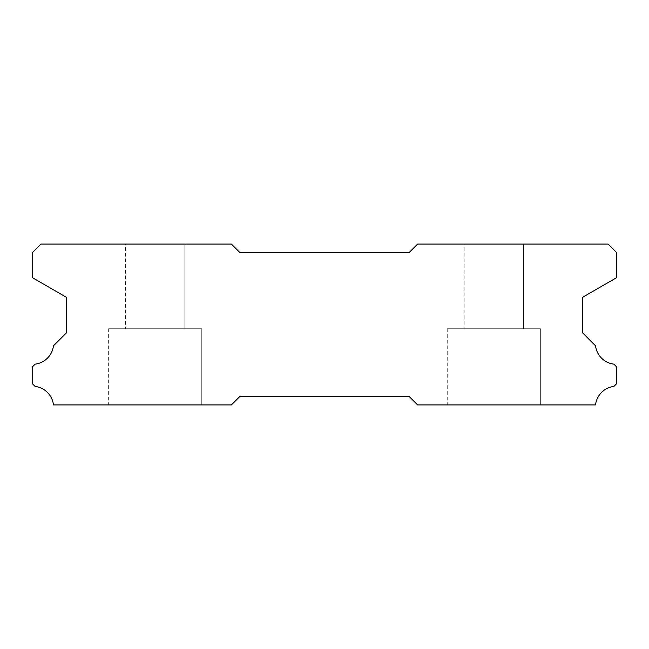 <?xml version="1.0" encoding="UTF-8"?>
<svg xmlns="http://www.w3.org/2000/svg" width="649" height="649" viewBox="0 0 649 649"><rect width="100%" height="100%" fill="white"/><g stroke="black" fill="none" stroke-linecap="round" stroke-linejoin="round"><path stroke-width="0.49" stroke-dasharray="3.25 2.43" d="M464.173 244.081L523.435 244.081L464.173 244.081L523.435 244.081L464.173 244.081L523.435 244.081L464.173 244.081L523.435 244.081L464.173 244.081L523.435 244.081L464.173 244.081L523.435 244.081L464.173 244.081L523.435 244.081L464.173 244.081L523.435 244.081L464.173 244.081L523.435 244.081L464.173 244.081L523.435 244.081L464.173 244.081L523.435 244.081L464.173 244.081L523.435 244.081L464.173 244.081L523.435 244.081L464.173 244.081L523.435 244.081L464.173 244.081L523.435 244.081L464.173 244.081L523.435 244.081L464.173 244.081L523.435 244.081L464.173 244.081L523.435 244.081L464.173 244.081L523.435 244.081L464.173 244.081L523.435 244.081L464.173 244.081L523.435 244.081L523.435 328.735L464.173 328.735L523.435 328.735L464.173 328.735L523.435 328.735L464.173 328.735L523.435 328.735L464.173 328.735L523.435 328.735L464.173 328.735L523.435 328.735L464.173 328.735L523.435 328.735L464.173 328.735L523.435 328.735L464.173 328.735L523.435 328.735L464.173 328.735L523.435 328.735L464.173 328.735L523.435 328.735L464.173 328.735L523.435 328.735L464.173 328.735L523.435 328.735L464.173 328.735L523.435 328.735L464.173 328.735L523.435 328.735L464.173 328.735L523.435 328.735L464.173 328.735L523.435 328.735L464.173 328.735L523.435 328.735L464.173 328.735L523.435 328.735L464.173 328.735L523.435 328.735L464.173 328.735L523.435 328.735L464.173 328.735L523.435 328.735L523.435 244.081L464.173 244.081L464.173 328.735M523.435 244.081L523.435 328.735M540.366 328.735L447.242 328.735L540.366 328.735L447.242 328.735L540.366 328.735L447.242 328.735L540.366 328.735L447.242 328.735L540.366 328.735L447.242 328.735L540.366 328.735L447.242 328.735L540.366 328.735L447.242 328.735L540.366 328.735L447.242 328.735L540.366 328.735L447.242 328.735L540.366 328.735L447.242 328.735L540.366 328.735L447.242 328.735L540.366 328.735L447.242 328.735L540.366 328.735L447.242 328.735L540.366 328.735L447.242 328.735L540.366 328.735L447.242 328.735L540.366 328.735L447.242 328.735L540.366 328.735L447.242 328.735L540.366 328.735L447.242 328.735L540.366 328.735L447.242 328.735L540.366 328.735L447.242 328.735L540.366 328.735L447.242 328.735L540.366 328.735L540.366 404.919L447.242 404.919L540.366 404.919L447.242 404.919L540.366 404.919L447.242 404.919L540.366 404.919L447.242 404.919L540.366 404.919L447.242 404.919L540.366 404.919L447.242 404.919L540.366 404.919L447.242 404.919L540.366 404.919L447.242 404.919L540.366 404.919L447.242 404.919L540.366 404.919L447.242 404.919L540.366 404.919L447.242 404.919L540.366 404.919L447.242 404.919L540.366 404.919L447.242 404.919L540.366 404.919L447.242 404.919L540.366 404.919L447.242 404.919L540.366 404.919L447.242 404.919L540.366 404.919L447.242 404.919L540.366 404.919L447.242 404.919L540.366 404.919L447.242 404.919L540.366 404.919L447.242 404.919L540.366 404.919L447.242 404.919L540.366 404.919L540.366 328.735L540.366 404.919M447.242 328.735L447.242 404.919M201.758 328.735L108.634 328.735L201.758 328.735L108.634 328.735L201.758 328.735L108.634 328.735L201.758 328.735L108.634 328.735L201.758 328.735L108.634 328.735L201.758 328.735L108.634 328.735L201.758 328.735L108.634 328.735L201.758 328.735L108.634 328.735L201.758 328.735L108.634 328.735L201.758 328.735L108.634 328.735L201.758 328.735L108.634 328.735L201.758 328.735L108.634 328.735L201.758 328.735L108.634 328.735L201.758 328.735L108.634 328.735L201.758 328.735L108.634 328.735L201.758 328.735L108.634 328.735L201.758 328.735L108.634 328.735L201.758 328.735L108.634 328.735L201.758 328.735L108.634 328.735L201.758 328.735L108.634 328.735L201.758 328.735L108.634 328.735L201.758 328.735L201.758 404.919L108.634 404.919L201.758 404.919L108.634 404.919L201.758 404.919L108.634 404.919L201.758 404.919L108.634 404.919L201.758 404.919L108.634 404.919L201.758 404.919L108.634 404.919L201.758 404.919L108.634 404.919L201.758 404.919L108.634 404.919L201.758 404.919L108.634 404.919L201.758 404.919L108.634 404.919L201.758 404.919L108.634 404.919L201.758 404.919L108.634 404.919L201.758 404.919L108.634 404.919L201.758 404.919L108.634 404.919L201.758 404.919L108.634 404.919L201.758 404.919L108.634 404.919L201.758 404.919L108.634 404.919L201.758 404.919L108.634 404.919L201.758 404.919L108.634 404.919L201.758 404.919L108.634 404.919L201.758 404.919L108.634 404.919L201.758 404.919L201.758 328.735L201.758 404.919M108.634 328.735L108.634 404.919M125.565 244.081L184.827 244.081L125.565 244.081L184.827 244.081L125.565 244.081L184.827 244.081L125.565 244.081L184.827 244.081L125.565 244.081L184.827 244.081L125.565 244.081L184.827 244.081L125.565 244.081L184.827 244.081L125.565 244.081L184.827 244.081L125.565 244.081L184.827 244.081L125.565 244.081L184.827 244.081L125.565 244.081L184.827 244.081L125.565 244.081L184.827 244.081L125.565 244.081L184.827 244.081L125.565 244.081L184.827 244.081L125.565 244.081L184.827 244.081L125.565 244.081L184.827 244.081L125.565 244.081L184.827 244.081L125.565 244.081L184.827 244.081L125.565 244.081L184.827 244.081L125.565 244.081L184.827 244.081L125.565 244.081L184.827 244.081L184.827 328.735L125.565 328.735L184.827 328.735L125.565 328.735L184.827 328.735L125.565 328.735L184.827 328.735L125.565 328.735L184.827 328.735L125.565 328.735L184.827 328.735L125.565 328.735L184.827 328.735L125.565 328.735L184.827 328.735L125.565 328.735L184.827 328.735L125.565 328.735L184.827 328.735L125.565 328.735L184.827 328.735L125.565 328.735L184.827 328.735L125.565 328.735L184.827 328.735L125.565 328.735L184.827 328.735L125.565 328.735L184.827 328.735L125.565 328.735L184.827 328.735L125.565 328.735L184.827 328.735L125.565 328.735L184.827 328.735L125.565 328.735L184.827 328.735L125.565 328.735L184.827 328.735L125.565 328.735L184.827 328.735L125.565 328.735L184.827 328.735L184.827 244.081L125.565 244.081L125.565 328.735M184.827 244.081L184.827 328.735M417.615 244.081L608.089 244.081L616.55 252.542L616.55 277.691L582.688 297.234L582.688 332.961L595.555 345.836A20.995 20.995 0 0 0 613.873 364.154L616.55 366.823L616.55 383.754L613.897 386.431A20.995 20.995 0 0 0 595.539 404.919L417.615 404.919L409.154 396.458L239.846 396.458L231.385 404.919L53.461 404.919A20.995 20.995 0 0 0 35.103 386.431L32.45 383.754L32.45 366.823L35.127 364.154A20.995 20.995 0 0 0 53.445 345.836L66.312 332.961L66.312 297.234L32.45 277.691L32.45 252.542L40.911 244.081L231.385 244.081L239.846 252.542L409.154 252.542L417.615 244.081"/><path stroke-width="0.97" d="M608.089 244.081L417.615 244.081L409.154 252.542L239.846 252.542L231.385 244.081L40.911 244.081L32.45 252.542L32.45 277.691L66.312 297.234L66.312 332.961L53.445 345.836A20.995 20.995 0 0 1 35.127 364.154L32.45 366.823L32.45 383.754L35.103 386.431A20.995 20.995 0 0 1 53.461 404.919L231.385 404.919L239.846 396.458L409.154 396.458L417.615 404.919L595.539 404.919A20.995 20.995 0 0 1 613.897 386.431L616.55 383.754L616.55 366.823L613.873 364.154A20.995 20.995 0 0 1 595.555 345.836L582.688 332.961L582.688 297.234L616.55 277.691L616.55 252.542L608.089 244.081"/></g></svg>
